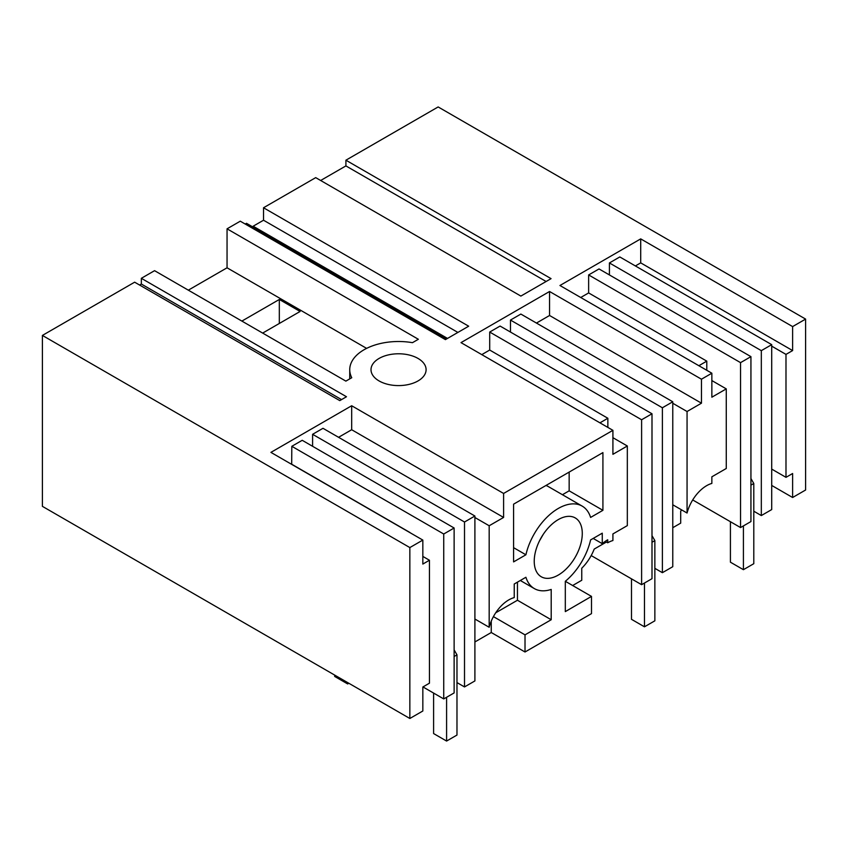 <?xml version="1.0" encoding="UTF-8"?>
<svg xmlns="http://www.w3.org/2000/svg" width="848" height="848" viewBox="0 0 848 848"><rect width="100%" height="100%" fill="white"/><g stroke="black" fill="none" stroke-linecap="round" stroke-linejoin="round"><path stroke-width="1.27" d="M409.849 547.575L409.849 718.489L42.4 506.351L42.4 335.426L409.849 547.575L422.834 540.081L422.834 564.068L429.448 560.242L429.448 683.181L422.834 687.007L422.834 710.995L409.849 718.489M341.543 399.609L141.34 284.027L141.34 278.314L346.482 396.747L339.783 400.616L134.641 282.183L42.4 335.426M422.834 540.081L270.915 452.376L351.676 405.747L503.595 493.451L612.913 430.328L461.005 342.624L549.557 291.5L701.466 379.204L711.854 373.215L559.945 285.5L640.706 238.882L640.706 262.869L635.375 265.943M320.661 180.486L345.91 165.911L345.91 160.198L438.151 106.943L805.6 319.092L792.615 326.586L640.706 238.882M345.91 160.198L551.062 278.642L520.863 296.079L315.71 177.635L263.527 207.76L468.679 326.204L445.423 339.624L240.281 221.19L227.052 228.822L418.361 339.274L412.467 342.677A48.813 28.185 -0 0 0 349.736 369.686A48.813 28.185 -0 0 0 351.761 377.72L345.867 381.123L154.559 270.671L141.34 278.314M379.077 380.932A27.539 15.9 -0 0 0 409.096 384.377A27.539 15.9 -0 0 0 426.099 369.686A27.539 15.9 -0 0 0 418.032 358.439A27.539 15.9 -0 0 0 388.013 354.994A27.539 15.9 -0 0 0 371.011 369.686A27.539 15.9 -0 0 0 379.077 380.932M141.34 284.027L139.581 285.034M188.32 290.164L227.052 267.798L366.612 348.38M227.052 228.822L227.052 267.798M446.695 338.893L246.492 223.31L245.22 224.042M263.527 207.76L263.527 220.226L253.149 226.215L253.149 227.147M792.615 326.586L792.615 350.574L785.99 354.4L785.99 477.339L792.615 473.513L792.615 497.5L805.6 490.006L805.6 319.092M792.615 497.5L771.712 485.438M753.798 511.217L761.324 515.563L771.712 509.574L771.712 344.648L619.803 256.944L609.415 262.944L609.415 274.932M588.639 274.932L740.548 362.637L740.548 527.562L750.936 521.562L750.936 356.648L599.027 268.943L588.639 274.932L588.639 292.931L580.721 297.5M740.548 527.562L692.699 499.938M681.781 509.987A33.051 19.08 120 0 1 680.69 511.1L680.69 523.142L672.771 527.71M654.857 568.34L662.383 572.686L672.771 566.697L672.771 401.772L662.383 407.771L510.475 320.067L510.475 332.056M591.194 555.567L641.607 584.685L651.995 578.686L651.995 413.771L641.607 419.76L489.699 332.056L489.699 350.044L481.781 354.623M606.426 542.031L594.204 549.08A33.051 19.08 120 0 1 581.76 568.224L581.76 580.265L572.644 585.523M474.901 641.957L491.257 632.513L525.018 651.995L591.491 613.623L591.491 596.398L565.309 581.283L565.309 611.609L591.491 596.398M456.977 682.587L464.513 686.933L474.901 680.933L474.901 516.019L322.982 428.304L312.594 434.303L312.594 446.302M422.961 686.933L443.737 698.922L454.125 692.933L454.125 528.007L302.206 440.303L291.818 446.302L291.691 464.365M429.448 560.242L422.834 556.415M409.976 532.512L291.818 464.291M503.595 493.451L503.595 517.439L351.676 429.735L338.564 437.303M351.676 429.735L351.676 405.747M503.595 517.439L489.179 525.76L474.901 517.513M520.322 580.498L534.335 588.586A47.87 27.634 120 0 1 525.908 577.265L514.238 584.007L514.238 597.596A29.383 16.96 120 0 0 508.789 599.896A29.383 16.96 120 0 0 489.179 627.276L489.179 525.76M534.335 588.586A47.87 27.634 120 0 0 551.2 589.434L551.2 619.74L525.018 634.855L493.419 616.613M525.018 651.995L525.018 634.855M565.309 581.293A47.87 27.634 120 0 0 590.6 539.922L602.271 533.18L602.271 543.674A33.051 19.08 120 0 1 607.719 539.784L607.719 542.773A29.383 16.96 120 0 1 612.913 540.536L612.913 533.933L627.329 525.612L627.329 445.995L612.913 454.316L612.913 430.328M590.6 517.428A47.838 27.624 120 0 0 582.173 506.108A47.838 27.624 120 0 0 525.908 554.783L513.591 561.895L513.591 504.168L602.917 452.599L602.917 510.316L590.6 517.428M582.279 533.487A33.973 19.61 120 0 0 575.241 517.927A33.973 19.61 120 0 0 549.059 527.032A33.973 19.61 120 0 0 534.229 561.217A33.973 19.61 120 0 0 541.268 576.767A33.973 19.61 120 0 0 567.45 567.672A33.973 19.61 120 0 0 582.279 533.487M491.257 632.513L491.257 621.128M551.2 619.74L517.45 600.246L495.709 612.797M517.45 600.246L517.45 582.152M474.901 516.019L464.513 522.008L312.594 434.303M464.513 686.933L464.513 522.008M454.125 528.007L443.737 534.007L291.818 446.302M443.737 698.922L443.737 534.007M489.179 627.276L474.901 619.029M593.187 538.427L602.271 543.674M539.498 540.844L543.239 534.367M513.591 547.67L525.908 554.783M569.156 472.092L569.156 490.833L562.436 494.713M602.917 510.316L569.156 490.833M582.173 506.108L548.412 486.625A47.838 27.624 120 0 0 545.974 485.48M607.857 427.413L607.857 418.265L599.939 422.834M241.881 321.085L279.321 299.471L300.097 311.47L262.657 333.084M279.321 299.471L279.321 323.459M672.771 504.783L687.06 513.029A29.383 16.96 120 0 1 706.66 485.66A29.383 16.96 120 0 1 711.854 483.424L711.854 476.809L726.27 468.488L726.27 388.882L711.854 397.203L711.854 373.215M687.06 513.029L687.06 411.513L701.466 403.192L701.466 379.204M726.27 388.882L711.854 380.561M588.639 292.931L706.787 361.142L698.869 365.711M792.615 350.574L640.706 262.869M345.91 165.911L546.112 281.494M706.787 361.142L706.787 370.29M740.548 362.637L750.936 356.648M761.324 515.563L761.324 350.648L609.415 262.944M761.324 350.648L771.712 344.648M785.99 354.4L771.712 346.154M785.99 477.339L771.712 469.092M627.329 445.995L612.913 437.685M607.857 418.265L489.699 350.044M651.995 413.771L500.087 326.056L489.699 332.056M672.771 401.772L520.863 314.067L510.475 320.067M701.466 403.192L549.557 315.488L536.445 323.067M549.557 315.488L549.557 291.5M263.527 220.226L457.888 332.427M605.26 541.353L607.719 542.773M641.607 584.685L641.607 419.76M662.383 572.686L662.383 407.771M687.06 411.513L672.771 403.266M253.149 226.215L447.5 338.426M743.41 525.908L743.41 569.686L730.425 562.192L730.425 521.711M750.936 478.537L753.798 483.487L753.798 563.697L743.41 569.686M753.798 483.487L750.936 485.13M644.469 583.032L644.469 626.81L631.484 619.316L631.484 578.834M651.995 535.66L654.857 540.6L654.857 620.821L644.469 626.81M654.857 540.6L651.995 542.254M347.659 682.587L347.659 683.933L334.674 676.439L334.674 675.093M446.589 697.279L446.589 741.057L433.604 733.562L433.604 693.081M454.125 649.897L456.977 654.847L456.977 735.057L446.589 741.057M348.825 683.255L347.659 683.933M456.977 654.847L454.125 656.5M349.736 378.886L349.736 369.686"/></g></svg>
